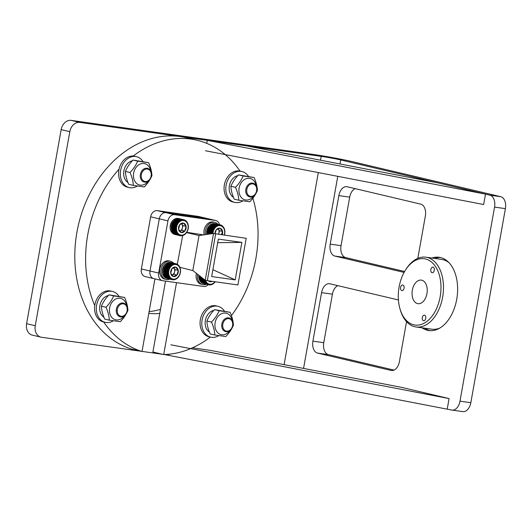 <?xml version="1.0" encoding="UTF-8"?>
<svg xmlns="http://www.w3.org/2000/svg" width="532" height="532" viewBox="0 0 532 532"><rect width="100%" height="100%" fill="white"/><g stroke="black" fill="none" stroke-linecap="round" stroke-linejoin="round"><path stroke-width="0.8" d="M422.082 327.818A36.994 23.275 -82 0 0 428.865 330.552A36.994 23.275 -82 0 0 456.722 299.283A36.994 23.275 -82 0 0 439.166 257.282A36.994 23.275 -82 0 0 431.898 258.04M440.516 257.541A36.994 23.275 -82 0 0 434.611 258.419M140.847 351.24L41.536 337.268A10.567 8.206 -76.7 0 1 40.957 337.162A10.567 8.206 -76.7 0 1 35.252 325.73L69.818 131.677A10.567 8.206 -76.7 0 1 79.807 122.427L321.195 156.375A14.091 0.638 -169.9 0 1 340.693 159.946L489.912 195.178A10.567 6.65 98 0 1 494.554 207.101L459.987 401.155A10.567 6.65 98 0 1 452.027 410.092A10.567 6.65 98 0 1 451.648 410.019L164.361 354.545M162.539 354.292L142.031 351.406M148.82 313.288A70.47 54.683 103.3 0 0 159.773 313.395M35.252 325.73L26.6 323.689L61.167 129.635L69.818 131.677M26.6 323.689A10.567 8.206 103.3 0 0 32.306 335.12L40.957 337.162M452.027 410.092L462.873 411.622A10.567 6.65 -82 0 0 470.833 402.684L505.4 208.63A10.567 6.65 -82 0 0 500.765 196.7L351.539 161.469A28.189 1.27 10.1 0 0 312.543 154.333L71.155 120.378A10.567 8.206 103.3 0 0 61.167 129.635M149.133 311.533A70.47 54.683 103.3 0 0 160.504 309.285M394.032 370.106L328.404 354.611A10.567 6.65 98 0 1 323.769 342.688L332.414 294.169A10.567 6.65 98 0 1 337.807 285.651M404.626 271.5L345.687 257.588A10.567 6.65 98 0 1 341.052 245.658L349.697 197.146A10.567 6.65 98 0 1 355.09 188.621M398.408 299.955L329.9 283.782A10.567 6.65 -82 0 0 329.521 283.709A10.567 6.65 -82 0 0 321.561 292.647L312.922 341.158A10.567 6.65 -82 0 0 317.557 353.088L391.087 370.445A10.567 6.65 -82 0 0 391.466 370.518A10.567 6.65 -82 0 0 399.426 361.58L406.541 321.647M417.813 258.366L425.354 216.045A10.567 6.65 -82 0 0 420.712 204.115L347.183 186.752A10.567 6.65 -82 0 0 346.804 186.685A10.567 6.65 -82 0 0 338.844 195.616L330.206 244.135A10.567 6.65 -82 0 0 334.841 256.058L404.114 272.417M424.795 328.204A36.994 23.275 -82 0 0 430.228 330.678M422.76 316.208A2.82 1.776 98 0 1 424.41 315.157A2.82 1.776 98 0 1 425.746 316.839A2.82 1.776 98 0 1 425.268 319.685A2.82 1.776 98 0 1 423.625 320.736A2.82 1.776 98 0 1 422.282 319.054A2.82 1.776 98 0 1 422.76 316.208M401.088 286.07A2.82 1.776 98 0 1 402.731 285.019A2.82 1.776 98 0 1 404.074 286.701A2.82 1.776 98 0 1 403.589 289.554A2.82 1.776 98 0 1 401.946 290.605A2.82 1.776 98 0 1 400.609 288.923A2.82 1.776 98 0 1 401.088 286.07M431.319 268.195A2.82 1.776 98 0 1 432.962 267.137A2.82 1.776 98 0 1 434.298 268.826A2.82 1.776 98 0 1 433.819 271.672A2.82 1.776 98 0 1 432.177 272.723A2.82 1.776 98 0 1 430.834 271.041A2.82 1.776 98 0 1 431.319 268.195M404.779 271.234A33.469 21.054 -82 0 0 400.031 308.999A33.469 21.054 -82 0 0 434.498 312.557A33.469 21.054 -82 0 0 435.329 266.299A33.469 21.054 -82 0 0 405.504 270.05A33.469 21.054 -82 0 0 404.779 271.234M400.031 308.999L400.35 310.09A35.232 22.164 -82 0 0 416.091 326.981A35.232 22.164 -82 0 0 436.639 313.833A35.232 22.164 -82 0 0 442.644 278.243A35.232 22.164 -82 0 0 425.906 257.195A35.232 22.164 -82 0 0 406.116 269.092L405.504 270.05M414.355 284.547A11.903 7.488 98 0 1 421.297 280.111A11.903 7.488 98 0 1 426.95 287.22A11.903 7.488 98 0 1 424.922 299.243A11.903 7.488 98 0 1 417.979 303.686A11.903 7.488 98 0 1 412.327 296.577A11.903 7.488 98 0 1 414.355 284.547M439.884 328.038A35.232 22.164 98 0 1 431.818 329.188L416.091 326.981M425.906 257.195L441.633 259.41A35.232 22.164 98 0 1 449.068 262.748M154.945 278.888L142.011 351.512L131.198 348.959A109.226 84.761 -76.7 0 1 78.357 225.216A109.226 84.761 -76.7 0 1 180.155 136.538A109.226 84.761 -76.7 0 1 186.12 137.662L196.933 140.215A109.226 84.761 -76.7 0 1 240.032 171.078M133.193 156.049A109.226 84.761 -76.7 0 1 190.968 139.091A109.226 84.761 -76.7 0 1 196.933 140.215M252.86 198.223A109.226 84.761 -76.7 0 1 231.42 315.622M210.346 337.082A109.226 84.761 -76.7 0 1 163.71 354.565L152.897 352.011L165.525 281.109M176.518 282.658L163.71 354.565M142.011 351.512A109.226 84.761 -76.7 0 1 103.64 321.953M94.749 305.634A109.226 84.761 -76.7 0 1 119.068 169.129M192.431 347.835L209.648 350.262L401.374 387.323L449.088 398.581L170.858 344.803M169.183 354.212L169.01 355.196M449.088 398.581L447.232 408.982M485.503 194.133L207.274 140.355L246.063 145.808L437.796 182.868L485.503 194.133L483.654 204.527L205.425 150.749M207.274 140.355L206.742 143.354M148.362 180.973A11.012 8.545 -76.7 0 1 137.981 184.418A11.012 8.545 -76.7 0 1 133.652 173.126A11.012 8.545 -76.7 0 1 142.317 163.47A11.012 8.545 -76.7 0 1 150.676 171.151M151.946 175.587C151.726 171.51 150.623 167.208 148.627 162.692L137.662 161.149C136.012 165.133 133.465 168.917 130.021 172.508C132.016 177.003 133.12 181.306 133.339 185.402L144.305 186.945C147.73 183.38 150.277 179.597 151.946 175.587M148.627 162.692L133.033 160.052C129.602 163.623 127.055 167.407 125.392 171.41C125.605 175.493 126.716 179.789 128.711 184.311L133.339 185.402M130.021 172.508L125.392 171.41M137.662 161.149L133.033 160.052M127.959 182.509A11.624 9.024 -76.7 0 1 123.876 170.865A11.624 9.024 -76.7 0 1 132.362 160.77M136.471 156.687L134.742 156.282A15.854 12.303 103.3 0 0 120.89 164.155A15.854 12.303 103.3 0 0 127.454 187.144L129.183 187.55A15.854 12.303 -76.7 0 1 122.619 164.561A15.854 12.303 -76.7 0 1 136.471 156.687A15.854 12.303 -76.7 0 1 142.895 161.422M137.336 186.02A15.854 12.303 -76.7 0 1 129.183 187.55M140.382 174.423A7.049 5.466 -76.7 0 1 147.424 168.325A7.049 5.466 -76.7 0 1 151.228 175.946A7.049 5.466 -76.7 0 1 144.185 182.044A7.049 5.466 -76.7 0 1 140.382 174.423M141.352 174.602A6.344 4.921 -76.7 0 1 147.351 169.05A6.344 4.921 -76.7 0 1 151.121 175.972A6.344 4.921 -76.7 0 1 145.123 181.525A6.344 4.921 -76.7 0 1 141.352 174.602M241.954 171.53L240.225 171.118A15.854 12.303 103.3 0 0 226.366 178.991A15.854 12.303 103.3 0 0 232.936 201.98L234.665 202.386A15.854 12.303 -76.7 0 1 228.102 179.397A15.854 12.303 -76.7 0 1 241.954 171.53A15.854 12.303 -76.7 0 1 248.378 176.258M242.811 200.857A15.854 12.303 -76.7 0 1 234.665 202.386M112.465 291.456L110.736 291.051A15.854 12.303 103.3 0 0 96.884 298.918A15.854 12.303 103.3 0 0 103.447 321.913L105.176 322.319A15.854 12.303 -76.7 0 1 98.613 299.33A15.854 12.303 -76.7 0 1 112.465 291.456A15.854 12.303 -76.7 0 1 118.889 296.191M113.329 320.789A15.854 12.303 -76.7 0 1 105.176 322.319M217.947 306.292L216.218 305.887A15.854 12.303 103.3 0 0 202.366 313.76A15.854 12.303 103.3 0 0 208.93 336.749L210.659 337.155A15.854 12.303 -76.7 0 1 204.095 314.166A15.854 12.303 -76.7 0 1 217.947 306.292A15.854 12.303 -76.7 0 1 224.371 311.027M218.805 335.625A15.854 12.303 -76.7 0 1 210.659 337.155M233.442 197.345A11.624 9.024 -76.7 0 1 229.358 185.701A11.624 9.024 -76.7 0 1 237.844 175.613M103.959 317.272A11.624 9.024 -76.7 0 1 99.87 305.627A11.624 9.024 -76.7 0 1 108.355 295.539M209.435 332.108A11.624 9.024 -76.7 0 1 205.352 320.464A11.624 9.024 -76.7 0 1 213.837 310.375M253.837 195.809A11.012 8.545 -76.7 0 1 243.457 199.254A11.012 8.545 -76.7 0 1 239.134 187.962A11.012 8.545 -76.7 0 1 247.792 178.306A11.012 8.545 -76.7 0 1 256.158 185.987M257.428 190.423C257.209 186.346 256.105 182.044 254.103 177.528L243.144 175.986C241.488 179.969 238.941 183.753 235.503 187.344C237.491 191.839 238.602 196.142 238.821 200.238L249.787 201.781C253.212 198.217 255.759 194.433 257.428 190.423M254.103 177.528L238.509 174.888C235.084 178.459 232.537 182.243 230.868 186.247C231.088 190.33 232.191 194.626 234.193 199.148L238.821 200.238M235.503 187.344L230.868 186.247M243.144 175.986L238.509 174.888M124.355 315.742A11.012 8.545 -76.7 0 1 113.974 319.187A11.012 8.545 -76.7 0 1 109.645 307.888A11.012 8.545 -76.7 0 1 118.31 298.239A11.012 8.545 -76.7 0 1 126.676 305.92M127.939 310.356C127.72 306.279 126.616 301.977 124.621 297.454L113.655 295.912C112.006 299.902 109.459 303.686 106.014 307.27C108.009 311.772 109.113 316.068 109.339 320.171L120.299 321.714C123.723 318.149 126.27 314.359 127.939 310.356M124.621 297.454L109.027 294.821C105.595 298.386 103.048 302.176 101.386 306.179C101.599 310.256 102.709 314.558 104.704 319.08L109.339 320.171M106.014 307.27L101.386 306.179M113.655 295.912L109.027 294.821M229.837 330.578A11.012 8.545 -76.7 0 1 219.457 334.023A11.012 8.545 -76.7 0 1 215.127 322.731A11.012 8.545 -76.7 0 1 223.792 313.075A11.012 8.545 -76.7 0 1 232.152 320.756M233.422 325.192C233.202 321.115 232.098 316.813 230.097 312.291L219.137 310.748C217.488 314.738 214.941 318.522 211.497 322.106C213.492 326.608 214.596 330.904 214.815 335.007L225.781 336.55C229.206 332.985 231.753 329.195 233.422 325.192M230.097 312.291L214.509 309.657C211.078 313.222 208.531 317.012 206.868 321.015C207.081 325.092 208.192 329.394 210.187 333.916L214.815 335.007M211.497 322.106L206.868 321.015M219.137 310.748L214.509 309.657M245.857 189.259A7.049 5.466 -76.7 0 1 252.906 183.161A7.049 5.466 -76.7 0 1 256.71 190.782A7.049 5.466 -76.7 0 1 249.668 196.88A7.049 5.466 -76.7 0 1 245.857 189.259M246.835 189.439A6.344 4.921 -76.7 0 1 252.826 183.886A6.344 4.921 -76.7 0 1 256.597 190.808A6.344 4.921 -76.7 0 1 250.605 196.361A6.344 4.921 -76.7 0 1 246.835 189.439M116.375 309.192A7.049 5.466 -76.7 0 1 123.417 303.094A7.049 5.466 -76.7 0 1 127.221 310.715A7.049 5.466 -76.7 0 1 120.179 316.813A7.049 5.466 -76.7 0 1 116.375 309.192M117.346 309.365A6.344 4.921 -76.7 0 1 123.344 303.819A6.344 4.921 -76.7 0 1 127.115 310.741A6.344 4.921 -76.7 0 1 121.123 316.294A6.344 4.921 -76.7 0 1 117.346 309.365M221.857 324.028A7.049 5.466 -76.7 0 1 228.9 317.93A7.049 5.466 -76.7 0 1 232.703 325.551A7.049 5.466 -76.7 0 1 225.661 331.649A7.049 5.466 -76.7 0 1 221.857 324.028M222.828 324.201A6.344 4.921 -76.7 0 1 228.82 318.655A6.344 4.921 -76.7 0 1 232.59 325.577A6.344 4.921 -76.7 0 1 226.599 331.13A6.344 4.921 -76.7 0 1 222.828 324.201M207.207 218.506A7.049 5.466 103.3 0 0 207.161 218.492A7.049 5.466 103.3 0 0 206.775 218.419L165.957 212.68L174.609 214.722A7.049 5.466 103.3 0 0 167.946 220.886L158.656 273.042A7.049 5.466 103.3 0 0 162.466 280.663A7.049 5.466 103.3 0 0 162.845 280.736L203.67 286.475A7.049 5.466 103.3 0 0 208.165 284.693M219.53 224.69A7.049 5.466 103.3 0 0 215.812 220.534A7.049 5.466 103.3 0 0 215.427 220.461L198.13 216.378L157.306 210.639L165.957 212.68A7.049 5.466 -76.7 0 0 159.294 218.845L150.011 271.001L158.656 273.042M198.13 216.378A7.049 5.466 -76.7 0 1 198.509 216.451L207.161 218.492A7.049 5.466 -76.7 0 0 206.775 218.419L165.957 212.68M153.768 278.608L145.163 276.58A7.049 5.466 -76.7 0 1 141.359 268.959L150.011 271.001A7.049 5.466 -76.7 0 0 153.815 278.622L162.466 280.663M167.946 220.886L150.649 216.803L141.359 268.959M150.649 216.803A7.049 5.466 -76.7 0 1 157.306 210.639M215.427 220.461L174.609 214.722M241.867 242.406L218.339 239.101L211.663 276.56L235.197 279.872L241.867 242.406L217.694 242.692M212.886 269.691L235.197 279.872M182.702 235.563L177.289 264.291M203.576 234.905L186.779 232.311M215.633 234.007L207.32 280.657L237.904 284.959L246.21 238.309L213.379 233.468L246.21 238.309M207.32 280.657L205.066 280.118L192.883 270.595L179.836 267.29A8.106 6.291 103.3 0 0 179.676 266.944L179.563 266.725A8.106 6.291 103.3 0 0 179.377 266.406L179.244 266.2A8.106 6.291 103.3 0 0 179.038 265.9L178.792 265.601A8.186 6.357 103.3 0 0 178.659 265.441L178.4 265.155A8.186 6.357 103.3 0 0 178.247 265.009M186.552 232.584L199.048 235.53L192.81 270.569M213.379 233.468L199.048 235.53M205.219 280.158L213.532 233.515M169.868 279.134A9.35 7.255 -76.7 0 1 166.19 279.46L164.814 279.14A9.35 7.255 -76.7 0 1 159.766 269.026A9.35 7.255 -76.7 0 1 169.116 260.933L170.486 261.259A9.35 7.255 -76.7 0 1 173.632 263.194M166.19 279.46A9.35 7.255 -76.7 0 1 161.136 269.345A9.35 7.255 -76.7 0 1 170.486 261.259M173.625 267.702A4.196 3.259 -76.7 0 1 173.911 268.022L173.651 267.689M171.61 275.357A4.841 3.757 103.3 0 0 173.252 276.494L170.739 273.262A4.841 3.757 103.3 0 0 171.61 275.357M174.35 279.692A8.186 6.357 103.3 0 0 174.562 279.646L174.928 279.526A8.186 6.357 103.3 0 0 175.121 279.473L175.48 279.327A8.106 6.291 103.3 0 0 175.806 279.187L176.019 279.074A8.106 6.291 103.3 0 0 176.338 278.901L176.544 278.768A8.106 6.291 103.3 0 0 176.85 278.562L176.943 278.422M173.778 279.779A8.186 6.357 103.3 0 0 173.997 279.752L174.163 279.679M173.193 279.805A8.186 6.357 103.3 0 0 173.432 279.799L173.578 279.752M172.049 279.652L167.913 278.675A8.186 6.357 103.3 0 1 167.647 278.595L172.049 279.652A8.186 6.357 103.3 0 0 172.135 279.672A8.186 6.357 103.3 0 0 172.321 279.712L172.594 279.759A8.186 6.357 103.3 0 0 172.873 279.785L172.993 279.766M172.873 279.785L173.04 279.732A8.106 6.291 103.3 0 1 172.707 279.699L172.395 279.712M171.523 279.486L167.381 278.509A8.186 6.357 103.3 0 1 167.128 278.402L171.523 279.486A8.186 6.357 103.3 0 0 171.789 279.573M171.011 279.26L166.875 278.283A8.186 6.357 103.3 0 1 166.629 278.15L171.011 279.26A8.186 6.357 103.3 0 0 171.264 279.38M170.526 278.974L166.383 277.997A8.186 6.357 103.3 0 1 166.15 277.837L170.526 278.974A8.186 6.357 103.3 0 0 170.765 279.127M170.06 278.635L165.924 277.657A8.186 6.357 103.3 0 1 165.705 277.471L170.06 278.635A8.186 6.357 103.3 0 0 170.293 278.815M169.635 278.243L165.492 277.265A8.186 6.357 103.3 0 1 165.292 277.052L169.635 278.243A8.186 6.357 103.3 0 0 169.848 278.449M169.236 277.804L165.093 276.826A8.186 6.357 103.3 0 1 164.913 276.587L169.236 277.804A8.186 6.357 103.3 0 0 169.429 278.03M168.877 277.312L164.734 276.341L168.877 277.312A8.186 6.357 103.3 0 0 169.05 277.564M168.551 276.786L164.415 275.809A8.186 6.357 103.3 0 1 164.268 275.529L168.77 276.5L168.551 276.786A8.186 6.357 103.3 0 0 168.71 277.059L164.568 276.081A8.186 6.357 103.3 0 0 164.734 276.341M164.129 275.237A8.186 6.357 103.3 0 1 164.009 274.944L168.511 275.928L168.272 276.214L164.129 275.237L164.302 274.938M163.896 274.632A8.186 6.357 103.3 0 1 163.796 274.326L168.298 275.33L168.032 275.609L163.896 274.632L164.089 274.332M163.703 274A8.186 6.357 103.3 0 1 163.623 273.681L168.132 274.698L167.846 274.978L163.703 274L163.916 273.707M163.557 273.342A8.186 6.357 103.3 0 1 163.504 273.009L168.006 274.053L167.7 274.319L163.557 273.342L163.796 273.056M163.464 272.663A8.186 6.357 103.3 0 1 163.437 272.324L163.716 272.391M163.41 271.626L167.906 272.889L163.41 271.626A8.186 6.357 103.3 0 0 163.417 271.972M163.437 270.921L167.913 272.204L163.417 271.267L163.437 270.921A8.186 6.357 103.3 0 0 163.417 271.267M163.51 270.209L167.966 271.513L163.47 270.562L163.51 270.209A8.186 6.357 103.3 0 0 163.47 270.562M163.637 269.511L168.072 270.821L163.57 269.857L163.637 269.511A8.186 6.357 103.3 0 0 163.57 269.857M163.809 268.813L168.218 270.143L163.716 269.159L163.809 268.813A8.186 6.357 103.3 0 0 163.716 269.159M164.022 268.135L168.478 269.298L163.909 268.474L164.022 268.135A8.186 6.357 103.3 0 0 163.909 268.474M164.288 267.476L168.724 268.653L164.149 267.802L164.288 267.476A8.186 6.357 103.3 0 0 164.149 267.802M164.588 266.845L169.016 268.028L164.435 267.157L164.588 266.845A8.186 6.357 103.3 0 0 164.435 267.157M164.933 266.239L169.349 267.436L164.933 266.239A8.186 6.357 103.3 0 0 164.76 266.532M169.262 266.924L165.126 265.947A8.186 6.357 103.3 0 1 165.319 265.668L169.262 266.924A8.186 6.357 103.3 0 0 169.076 267.217M169.661 266.372L165.525 265.395A8.186 6.357 103.3 0 1 165.625 265.262A8.186 6.357 103.3 0 1 165.731 265.135L169.661 266.372A8.186 6.357 103.3 0 0 169.455 266.645M165.405 266.027L169.615 267.024M167.932 273.382L163.736 272.57M168.006 274.053L163.823 273.235M168.132 274.698L163.956 273.88M168.298 275.33L164.142 274.499M168.511 275.928L164.368 275.091M168.77 276.5L164.561 275.503M168.71 277.059L169.07 277.032M169.781 277.97L169.608 278.017A8.106 6.291 103.3 0 1 169.389 277.751M176.983 278.429L177.05 278.409A8.106 6.291 103.3 0 0 177.349 278.17L177.535 277.997A8.106 6.291 103.3 0 0 177.814 277.724L178.001 277.538A8.106 6.291 103.3 0 0 178.26 277.238L178.413 277.006M178.659 276.733L178.426 277.039A8.106 6.291 103.3 0 0 178.672 276.707L178.805 276.474A8.106 6.291 103.3 0 0 179.045 276.141L179.184 275.902A8.106 6.291 103.3 0 0 179.384 275.543L179.51 275.29A8.106 6.291 103.3 0 0 179.683 274.911L179.796 274.652A8.106 6.291 103.3 0 0 179.942 274.259L180.035 273.993A8.106 6.291 103.3 0 0 180.155 273.588L180.228 273.308A8.106 6.291 103.3 0 0 180.321 272.903L180.321 272.57M180.321 272.909L180.175 273.268M180.441 272.211L180.381 272.61A8.106 6.291 103.3 0 0 180.441 272.204L180.421 271.865M180.514 271.506L180.481 271.912A8.106 6.291 103.3 0 0 180.514 271.506L180.528 271.22A8.106 6.291 103.3 0 0 180.534 270.808L180.534 270.529A8.106 6.291 103.3 0 0 180.514 270.116L180.488 269.844A8.106 6.291 103.3 0 0 180.441 269.438L180.395 269.172A8.106 6.291 103.3 0 0 180.315 268.773L180.255 268.514A8.106 6.291 103.3 0 0 180.148 268.135L180.069 267.889A8.106 6.291 103.3 0 0 179.936 267.53L179.936 267.53M178.513 265.348L178.659 265.441A8.106 6.291 103.3 0 1 178.885 265.714L178.792 265.601M178.087 264.929L178.247 265.036A8.106 6.291 103.3 0 1 178.493 265.275L178.4 265.155M178.187 264.956L177.967 264.763A8.186 6.357 103.3 0 0 177.794 264.63M177.622 264.564L177.801 264.677A8.106 6.291 103.3 0 1 178.074 264.883L177.967 264.763M177.735 264.59L177.508 264.431A8.186 6.357 103.3 0 0 177.316 264.304M177.129 264.244L177.329 264.371A8.106 6.291 103.3 0 1 177.615 264.544L177.508 264.431M177.262 264.278L177.016 264.145A8.186 6.357 103.3 0 0 176.797 264.038L177.043 264.151M176.597 263.985L176.837 264.118A8.106 6.291 103.3 0 1 177.136 264.264L177.016 264.145M176.764 264.025L176.504 263.919A8.186 6.357 103.3 0 0 176.258 263.832L175.979 263.752A8.186 6.357 103.3 0 0 175.899 263.732A8.186 6.357 103.3 0 0 175.706 263.692L171.297 262.668A8.186 6.357 103.3 0 1 171.563 262.715L175.706 263.692M176.032 263.779L176.318 263.932A8.106 6.291 103.3 0 1 176.631 264.038L176.504 263.919M175.786 263.799A8.106 6.291 103.3 0 1 176.105 263.865L170.692 262.502A8.186 6.357 103.3 0 0 164.561 265.009A8.186 6.357 103.3 0 0 162.493 273.062A8.186 6.357 103.3 0 0 166.928 278.442C161.841 275.809 161.03 271.34 164.488 265.022A8.106 6.291 103.3 0 0 164.002 276.54M175.154 263.613L170.739 262.622A8.186 6.357 103.3 0 1 171.018 262.635L175.154 263.613A8.186 6.357 103.3 0 1 175.434 263.646M174.596 263.599L170.18 262.642A8.186 6.357 103.3 0 1 170.459 262.622L174.596 263.599A8.186 6.357 103.3 0 1 174.882 263.599M174.03 263.646L169.615 262.715A8.186 6.357 103.3 0 1 169.894 262.668L174.03 263.646A8.186 6.357 103.3 0 1 174.316 263.619M173.472 263.759L169.05 262.855A8.186 6.357 103.3 0 1 169.329 262.781L173.472 263.759A8.186 6.357 103.3 0 1 173.751 263.692M172.907 263.925L168.498 263.054A8.186 6.357 103.3 0 1 168.77 262.948L172.907 263.925A8.186 6.357 103.3 0 1 173.193 263.832M172.361 264.158L167.952 263.313A8.186 6.357 103.3 0 1 168.218 263.18L172.361 264.158A8.186 6.357 103.3 0 1 172.634 264.032M171.823 264.444L167.42 263.626A8.186 6.357 103.3 0 1 167.68 263.466L171.823 264.444A8.186 6.357 103.3 0 1 172.089 264.291M171.297 264.783L171.37 265.142L166.908 263.998A8.186 6.357 103.3 0 1 167.161 263.805L171.297 264.783A8.186 6.357 103.3 0 1 171.557 264.603M170.799 265.175L170.892 265.541L166.416 264.417A8.186 6.357 103.3 0 1 166.656 264.198L170.799 265.175A8.186 6.357 103.3 0 1 171.045 264.976M170.32 265.621L170.433 265.993L165.957 264.883A8.186 6.357 103.3 0 1 166.184 264.643L170.32 265.621A8.186 6.357 103.3 0 1 170.559 265.395M166.928 278.442L172.494 279.666A8.106 6.291 103.3 0 1 172.168 279.593M173.432 279.799L173.592 279.746A8.106 6.291 103.3 0 1 173.259 279.746L173.465 279.805M173.997 279.752L174.15 279.699A8.106 6.291 103.3 0 1 173.811 279.732L173.711 279.785M174.562 279.646L174.702 279.586A8.106 6.291 103.3 0 1 174.37 279.659L174.277 279.706M175.121 279.473L175.261 279.413A8.106 6.291 103.3 0 1 174.928 279.526M180.155 273.594L179.982 273.953M179.942 274.273L179.743 274.625M179.51 275.29L179.683 274.924M179.184 275.902L179.377 275.556M173.924 274.319L175.168 269.638L173.911 268.022A4.196 3.259 -76.7 0 1 174.549 271.978A4.196 3.259 -76.7 0 1 172.049 275.044A4.196 3.259 103.3 0 1 171.863 275.111L173.924 274.319L177.003 275.044A4.841 3.757 103.3 0 0 178.24 270.362A4.841 3.757 103.3 0 0 175.726 267.13A4.841 3.757 103.3 0 0 171.976 268.58A4.841 3.757 103.3 0 0 170.739 273.262L171.976 268.58L175.726 267.13L178.24 270.362L177.003 275.044L173.252 276.494A4.841 3.757 103.3 0 0 177.003 275.044M173.02 264.045A8.106 6.291 103.3 0 1 173.352 263.938L173.465 264.052M167.66 263.792L171.869 264.79M167.161 264.145L171.37 265.142M166.676 264.55L170.892 265.541M166.223 265.002L170.433 265.993M175.813 263.712L171.836 262.775M175.168 269.638L178.24 270.362M165.798 265.495L165.731 265.135M206.376 284.268A9.35 7.255 -76.7 0 1 202.692 284.6L201.322 284.274A9.35 7.255 -76.7 0 1 196.275 274.16A9.35 7.255 -76.7 0 1 196.441 273.375M202.692 284.6A9.35 7.255 -76.7 0 1 197.645 274.485A9.35 7.255 -76.7 0 1 197.671 274.339M204.235 234.805A9.35 7.255 -76.7 0 1 204.108 230.15A9.35 7.255 -76.7 0 1 213.458 222.063L214.835 222.383A9.35 7.255 -76.7 0 1 217.974 224.324M205.498 234.619A9.35 7.255 -76.7 0 1 205.485 230.476A9.35 7.255 -76.7 0 1 214.835 222.383M181.465 223.693A4.196 3.259 -76.7 0 1 181.751 224.012L181.492 223.679M179.444 231.347A4.841 3.757 103.3 0 0 181.086 232.484L178.579 229.252A4.841 3.757 103.3 0 0 179.444 231.347M182.762 235.53A8.186 6.357 103.3 0 0 182.961 235.463L183.321 235.324A8.106 6.291 103.3 0 0 183.64 235.177L183.859 235.071A8.106 6.291 103.3 0 0 184.172 234.891L184.385 234.758A8.106 6.291 103.3 0 0 184.69 234.552L184.89 234.399A8.106 6.291 103.3 0 0 185.183 234.16L185.282 233.994M182.19 235.683A8.186 6.357 103.3 0 0 182.403 235.636L182.582 235.536M181.612 235.769A8.186 6.357 103.3 0 0 181.838 235.743L182.004 235.669M181.033 235.796A8.186 6.357 103.3 0 0 181.272 235.789L181.419 235.743M179.889 235.643L175.753 234.665A8.186 6.357 103.3 0 1 175.487 234.592L179.889 235.643A8.186 6.357 103.3 0 0 179.969 235.663A8.186 6.357 103.3 0 0 180.162 235.703L180.434 235.749A8.186 6.357 103.3 0 0 180.714 235.776L180.833 235.756M180.714 235.776L180.873 235.729A8.106 6.291 103.3 0 1 180.548 235.689L180.235 235.703M179.364 235.477L175.221 234.499A8.186 6.357 103.3 0 1 174.968 234.393L179.364 235.477A8.186 6.357 103.3 0 0 179.623 235.57M178.852 235.25L174.709 234.273A8.186 6.357 103.3 0 1 174.469 234.14L178.852 235.25A8.186 6.357 103.3 0 0 179.104 235.37M178.366 234.964L174.223 233.987A8.186 6.357 103.3 0 1 173.991 233.827L178.366 234.964A8.186 6.357 103.3 0 0 178.606 235.117M177.901 234.625L173.765 233.648A8.186 6.357 103.3 0 1 173.545 233.462L177.901 234.625A8.186 6.357 103.3 0 0 178.134 234.805M177.469 234.233L173.332 233.255A8.186 6.357 103.3 0 1 173.133 233.043L177.469 234.233A8.186 6.357 103.3 0 0 177.688 234.439M177.076 233.794L172.933 232.817A8.186 6.357 103.3 0 1 172.754 232.584L177.076 233.794A8.186 6.357 103.3 0 0 177.269 234.02M176.71 233.309L172.574 232.331L176.71 233.309A8.186 6.357 103.3 0 0 176.89 233.555M176.391 232.777L172.248 231.799A8.186 6.357 103.3 0 1 172.109 231.52L176.611 232.491L176.391 232.777A8.186 6.357 103.3 0 0 176.551 233.049L172.408 232.072A8.186 6.357 103.3 0 0 172.574 232.331M171.969 231.227A8.186 6.357 103.3 0 1 171.849 230.935L176.351 231.919L176.112 232.205L171.969 231.227L172.142 230.928M171.736 230.629A8.186 6.357 103.3 0 1 171.637 230.316L176.139 231.32L175.873 231.6L171.736 230.629L171.922 230.323M171.543 229.99A8.186 6.357 103.3 0 1 171.464 229.671L175.966 230.695L175.68 230.968L171.543 229.99L171.756 229.698M171.397 229.332A8.186 6.357 103.3 0 1 171.344 228.999L175.846 230.043L175.54 230.309L171.397 229.332L171.637 229.046M171.304 228.654A8.186 6.357 103.3 0 1 171.271 228.314L175.773 229.372L175.44 229.631L171.304 228.654L171.557 228.381M171.251 227.616L175.746 228.88L171.251 227.616A8.186 6.357 103.3 0 0 171.257 227.962M171.277 226.911L175.753 228.195L171.257 227.257L171.277 226.911A8.186 6.357 103.3 0 0 171.257 227.257M171.351 226.206L175.806 227.503L171.311 226.552L171.351 226.206A8.186 6.357 103.3 0 0 171.311 226.552M171.477 225.502L175.912 226.818L171.41 225.847L171.477 225.502A8.186 6.357 103.3 0 0 171.41 225.847M171.643 224.81L176.059 226.133L171.557 225.149L171.643 224.81A8.186 6.357 103.3 0 0 171.557 225.149M171.863 224.125L176.311 225.289L171.75 224.464L171.863 224.125A8.186 6.357 103.3 0 0 171.75 224.464M172.122 223.467L176.564 224.644L171.989 223.792L172.122 223.467A8.186 6.357 103.3 0 0 171.989 223.792M172.428 222.835L176.857 224.019L172.275 223.147L172.428 222.835A8.186 6.357 103.3 0 0 172.275 223.147M172.774 222.23L177.189 223.427L172.774 222.23A8.186 6.357 103.3 0 0 172.601 222.522M177.103 222.915L172.96 221.937A8.186 6.357 103.3 0 1 173.153 221.658L177.103 222.915A8.186 6.357 103.3 0 0 176.91 223.207M177.502 222.363L173.359 221.385A8.186 6.357 103.3 0 1 173.465 221.252A8.186 6.357 103.3 0 1 173.572 221.126L177.502 222.363A8.186 6.357 103.3 0 0 177.296 222.635M173.239 222.017L177.455 223.014M175.773 229.372L171.577 228.56M175.846 230.043L171.663 229.226M175.966 230.695L171.796 229.871M176.139 231.32L171.982 230.489M176.351 231.919L172.208 231.081M176.611 232.491L172.395 231.493M176.551 233.049L176.91 233.023M177.622 233.96L177.449 234.013A8.106 6.291 103.3 0 1 177.229 233.741M178.027 234.366L177.901 234.406A8.106 6.291 103.3 0 1 177.622 234.18M185.309 234L185.375 233.987A8.106 6.291 103.3 0 0 185.655 233.714L185.834 233.528A8.106 6.291 103.3 0 0 186.1 233.229L186.267 233.023A8.106 6.291 103.3 0 0 186.506 232.703L186.666 232.477A8.106 6.291 103.3 0 0 186.885 232.132L187.025 231.899A8.106 6.291 103.3 0 0 187.224 231.533L187.35 231.287A8.106 6.291 103.3 0 0 187.523 230.901L187.577 230.615M187.776 230.263L187.636 230.642A8.106 6.291 103.3 0 0 187.783 230.25L187.869 229.984A8.106 6.291 103.3 0 0 187.995 229.578L188.069 229.305A8.106 6.291 103.3 0 0 188.162 228.893L188.162 228.56M188.162 228.9L188.015 229.259M188.215 228.614A8.106 6.291 103.3 0 0 188.281 228.195L188.262 227.856M188.315 227.915A8.106 6.291 103.3 0 0 188.355 227.497L188.368 227.217A8.106 6.291 103.3 0 0 188.375 226.798L188.375 226.519A8.106 6.291 103.3 0 0 188.355 226.107L188.328 225.834A8.106 6.291 103.3 0 0 188.275 225.428L188.235 225.162A8.106 6.291 103.3 0 0 188.155 224.77L188.095 224.511A8.106 6.291 103.3 0 0 187.989 224.132L187.909 223.879A8.106 6.291 103.3 0 0 187.776 223.52L187.676 223.28A8.106 6.291 103.3 0 0 187.517 222.941L187.397 222.715A8.106 6.291 103.3 0 0 187.217 222.396L187.084 222.19A8.106 6.291 103.3 0 0 186.872 221.891L186.632 221.591A8.186 6.357 103.3 0 0 186.499 221.432L186.233 221.146A8.186 6.357 103.3 0 0 186.087 220.999L185.808 220.76A8.186 6.357 103.3 0 0 185.635 220.627M186.353 221.345L186.499 221.438A8.106 6.291 103.3 0 1 186.725 221.704L186.632 221.591M185.927 220.92L186.087 221.026A8.106 6.291 103.3 0 1 186.333 221.265L186.233 221.146M185.575 220.581L185.641 220.667A8.106 6.291 103.3 0 1 185.907 220.873L185.808 220.76M185.103 220.268L184.857 220.135A8.186 6.357 103.3 0 0 184.637 220.029L185.169 220.361A8.106 6.291 103.3 0 1 185.455 220.534M184.438 219.975L184.345 219.909A8.186 6.357 103.3 0 0 184.099 219.822L184.358 219.916M184.604 220.015L184.677 220.115A8.106 6.291 103.3 0 1 184.976 220.255M183.866 219.769L184.158 219.922A8.106 6.291 103.3 0 1 184.471 220.029L184.345 219.909M184.079 219.816L183.819 219.743A8.186 6.357 103.3 0 0 183.733 219.723A8.186 6.357 103.3 0 0 183.547 219.683L179.131 218.659A8.186 6.357 103.3 0 1 179.404 218.705L183.547 219.683M183.626 219.789A8.106 6.291 103.3 0 1 183.946 219.862L178.533 218.492A8.186 6.357 103.3 0 0 172.401 220.999A8.186 6.357 103.3 0 0 170.333 229.053A8.186 6.357 103.3 0 0 174.769 234.432C169.681 231.799 168.863 227.33 172.328 221.013A8.106 6.291 103.3 0 0 171.843 232.531M182.995 219.603L178.579 218.612A8.186 6.357 103.3 0 1 178.852 218.632L182.995 219.603A8.186 6.357 103.3 0 1 183.274 219.636M182.436 219.59L178.014 218.632A8.186 6.357 103.3 0 1 178.293 218.612L182.436 219.59A8.186 6.357 103.3 0 1 182.715 219.59M181.871 219.643L177.455 218.712A8.186 6.357 103.3 0 1 177.735 218.665L181.871 219.643A8.186 6.357 103.3 0 1 182.157 219.61M181.306 219.749L176.89 218.852A8.186 6.357 103.3 0 1 177.169 218.772L181.306 219.749A8.186 6.357 103.3 0 1 181.592 219.689M180.747 219.922L176.338 219.044A8.186 6.357 103.3 0 1 176.611 218.945L180.747 219.922A8.186 6.357 103.3 0 1 181.033 219.829M180.195 220.148L175.793 219.304A8.186 6.357 103.3 0 1 176.059 219.171L180.195 220.148A8.186 6.357 103.3 0 1 180.474 220.022M179.656 220.434L175.261 219.616A8.186 6.357 103.3 0 1 175.52 219.457L179.656 220.434A8.186 6.357 103.3 0 1 179.929 220.281M179.138 220.773L179.211 221.132L174.749 219.989A8.186 6.357 103.3 0 1 175.001 219.796L179.138 220.773A8.186 6.357 103.3 0 1 179.397 220.594M178.639 221.172L178.732 221.531L174.257 220.408A8.186 6.357 103.3 0 1 174.496 220.195L178.639 221.172A8.186 6.357 103.3 0 1 178.885 220.966M178.16 221.611L178.273 221.984L173.798 220.873A8.186 6.357 103.3 0 1 174.024 220.634L178.16 221.611A8.186 6.357 103.3 0 1 178.4 221.385M181.272 235.789L181.432 235.736A8.106 6.291 103.3 0 1 181.099 235.736L180.993 235.796M181.838 235.743L181.984 235.689A8.106 6.291 103.3 0 1 181.651 235.723L181.552 235.776M182.403 235.636L182.543 235.576A8.106 6.291 103.3 0 1 182.21 235.649L182.117 235.696M182.961 235.463L183.094 235.403A8.106 6.291 103.3 0 1 182.769 235.516L182.675 235.556M187.995 229.585L187.816 229.944M179.703 231.107L181.764 230.309L184.843 231.034A4.841 3.757 103.3 0 0 186.08 226.353A4.841 3.757 103.3 0 0 183.567 223.121A4.841 3.757 103.3 0 0 179.816 224.571A4.841 3.757 103.3 0 0 178.579 229.252L179.816 224.571L183.567 223.121L186.08 226.353L184.843 231.034L181.086 232.484A4.841 3.757 103.3 0 0 184.843 231.034M179.703 231.101A4.196 3.259 103.3 0 0 179.889 231.034A4.196 3.259 -76.7 0 0 182.383 227.969L183.008 225.628L181.751 224.012A4.196 3.259 -76.7 0 1 182.383 227.969L181.764 230.309M175.5 219.782L179.71 220.78M174.995 220.135L179.211 221.132M174.516 220.541L178.732 221.531M174.064 220.993L178.273 221.984M183.653 219.703L179.676 218.765M183.008 225.628L186.08 226.353M173.638 221.485L173.572 221.126M208.391 280.81A4.841 3.757 103.3 0 0 209.754 281.627L208.97 280.889M211.43 284.673A8.186 6.357 103.3 0 0 211.623 284.607L211.989 284.467A8.106 6.291 103.3 0 0 212.308 284.321L212.527 284.214A8.106 6.291 103.3 0 0 212.84 284.035L213.053 283.902A8.106 6.291 103.3 0 0 213.359 283.696L213.558 283.543A8.106 6.291 103.3 0 0 213.851 283.303L213.95 283.137M210.858 284.826A8.186 6.357 103.3 0 0 211.064 284.78L211.251 284.68M210.28 284.913A8.186 6.357 103.3 0 0 210.506 284.886L210.672 284.813M209.701 284.939A8.186 6.357 103.3 0 0 209.941 284.933L210.087 284.886M208.557 284.786L204.421 283.809A8.186 6.357 103.3 0 1 204.155 283.736L208.557 284.786A8.186 6.357 103.3 0 0 208.637 284.806A8.186 6.357 103.3 0 0 208.83 284.846L209.103 284.893A8.186 6.357 103.3 0 0 209.382 284.919L209.502 284.899M209.382 284.919L209.542 284.873A8.106 6.291 103.3 0 1 209.216 284.833L208.903 284.846M208.025 284.62L203.889 283.642A8.186 6.357 103.3 0 1 203.636 283.536L208.025 284.62A8.186 6.357 103.3 0 0 208.291 284.713M207.52 284.394L203.377 283.416A8.186 6.357 103.3 0 1 203.131 283.283L207.52 284.394A8.186 6.357 103.3 0 0 207.773 284.514M207.028 284.108L202.892 283.13A8.186 6.357 103.3 0 1 202.659 282.971L207.028 284.108A8.186 6.357 103.3 0 0 207.274 284.261M206.569 283.769L202.433 282.791A8.186 6.357 103.3 0 1 202.213 282.605L206.569 283.769A8.186 6.357 103.3 0 0 206.802 283.948M206.137 283.376L202 282.399A8.186 6.357 103.3 0 1 201.801 282.186L206.137 283.376A8.186 6.357 103.3 0 0 206.35 283.583M205.744 282.938L201.601 281.96A8.186 6.357 103.3 0 1 201.415 281.727L205.744 282.938A8.186 6.357 103.3 0 0 205.937 283.164M205.379 282.452L201.242 281.475L205.379 282.452A8.186 6.357 103.3 0 0 205.558 282.698M205.059 281.92L200.916 280.943A8.186 6.357 103.3 0 1 200.777 280.663L205.279 281.634L205.059 281.92A8.186 6.357 103.3 0 0 205.212 282.193L201.076 281.215A8.186 6.357 103.3 0 0 201.242 281.475M200.637 280.371A8.186 6.357 103.3 0 1 200.517 280.078L205.02 281.062L204.78 281.348L200.637 280.371L200.81 280.071M200.404 279.772A8.186 6.357 103.3 0 1 200.298 279.46L204.807 280.464L204.541 280.75L200.404 279.772L200.591 279.466M200.212 279.134A8.186 6.357 103.3 0 1 200.132 278.815L204.634 279.839L204.348 280.111L200.212 279.134L200.424 278.841M204.275 279.792A8.186 6.357 103.3 0 1 204.208 279.453L200.065 278.475L200.298 278.189M203.636 279.001L200.012 278.143A8.186 6.357 103.3 0 0 200.065 278.475M203.025 278.522L199.972 277.797L200.225 277.524M202.413 278.043L199.939 277.458A8.186 6.357 103.3 0 0 199.972 277.797M201.774 277.544L199.919 276.76A8.186 6.357 103.3 0 0 199.926 277.106M199.919 276.76L201.143 277.046M200.484 276.534L199.926 276.401L200.218 276.155M204.634 279.839L200.464 279.014M204.807 280.464L200.644 279.632M205.02 281.062L200.87 280.224M205.279 281.634L201.063 280.637M205.212 282.193L205.578 282.166M206.29 283.104L206.117 283.157A8.106 6.291 103.3 0 1 205.897 282.884M213.977 283.144L214.044 283.13A8.106 6.291 103.3 0 0 214.323 282.858L214.502 282.672A8.106 6.291 103.3 0 0 214.762 282.372L214.935 282.166A8.106 6.291 103.3 0 0 215.174 281.847L214.935 282.173M198.928 275.317A8.186 6.357 103.3 0 0 203.437 283.576L208.996 284.8A8.106 6.291 103.3 0 1 208.677 284.726M209.941 284.933L210.093 284.879A8.106 6.291 103.3 0 1 209.768 284.879L209.655 284.939M210.506 284.886L210.652 284.833A8.106 6.291 103.3 0 1 210.32 284.866L210.22 284.919M211.064 284.78L211.211 284.72A8.106 6.291 103.3 0 1 210.878 284.793L210.785 284.839M211.623 284.607L211.763 284.547A8.106 6.291 103.3 0 1 211.437 284.66L211.344 284.7M209.754 281.627A4.841 3.757 103.3 0 0 212.128 281.335M217.967 228.827A4.196 3.259 -76.7 0 1 218.253 229.146L218 228.813M208.225 234.22L207.852 234.133A8.186 6.357 103.3 0 0 207.872 234.273M209.096 234.093L207.806 233.794L208.065 233.515M209.974 233.967L207.779 233.448A8.186 6.357 103.3 0 0 207.806 233.794M210.878 233.834L207.759 232.75A8.186 6.357 103.3 0 0 207.759 233.096M207.759 232.75L211.789 233.701M207.779 232.045L212.261 233.329L207.766 232.398L207.779 232.045A8.186 6.357 103.3 0 0 207.766 232.398M207.859 231.34L212.315 232.637L207.812 231.686L207.859 231.34A8.186 6.357 103.3 0 0 207.812 231.686M207.979 230.635L212.414 231.952L207.912 230.981L207.979 230.635A8.186 6.357 103.3 0 0 207.912 230.981M208.152 229.944L212.567 231.267L208.059 230.283L208.152 229.944A8.186 6.357 103.3 0 0 208.059 230.283M208.371 229.265L212.82 230.423L208.258 229.598L208.371 229.265A8.186 6.357 103.3 0 0 208.258 229.598M208.63 228.607L213.073 229.777L208.497 228.926L208.63 228.607A8.186 6.357 103.3 0 0 208.497 228.926M208.936 227.969L213.365 229.152L208.777 228.281L208.936 227.969A8.186 6.357 103.3 0 0 208.777 228.281M209.282 227.363L213.698 228.56L209.103 227.663L209.282 227.363A8.186 6.357 103.3 0 0 209.103 227.663M213.605 228.048L209.468 227.071A8.186 6.357 103.3 0 1 209.661 226.792L213.605 228.048A8.186 6.357 103.3 0 0 213.418 228.341M214.01 227.497L209.867 226.519A8.186 6.357 103.3 0 1 209.974 226.386A8.186 6.357 103.3 0 1 210.08 226.26L214.01 227.497A8.186 6.357 103.3 0 0 213.804 227.769M209.748 227.157L213.964 228.148M224.411 235.024A8.106 6.291 103.3 0 0 224.497 234.712L224.571 234.439A8.106 6.291 103.3 0 0 224.67 234.027L224.67 233.694M224.67 234.033L224.517 234.393M224.79 233.335L224.723 233.741A8.106 6.291 103.3 0 0 224.79 233.329L224.77 232.989M224.863 232.637L224.823 233.036A8.106 6.291 103.3 0 0 224.856 232.63L224.876 232.351A8.106 6.291 103.3 0 0 224.883 231.932L224.876 231.653A8.106 6.291 103.3 0 0 224.856 231.24L224.837 230.968A8.106 6.291 103.3 0 0 224.783 230.562L224.743 230.296A8.106 6.291 103.3 0 0 224.664 229.904L224.604 229.644A8.106 6.291 103.3 0 0 224.497 229.265L224.411 229.013A8.106 6.291 103.3 0 0 224.278 228.654L224.178 228.414A8.106 6.291 103.3 0 0 224.019 228.075L223.906 227.849A8.106 6.291 103.3 0 0 223.719 227.53L223.586 227.324A8.106 6.291 103.3 0 0 223.38 227.031L223.141 226.725A8.186 6.357 103.3 0 0 223.001 226.566L222.742 226.286A8.186 6.357 103.3 0 0 222.589 226.14M222.861 226.479L223.001 226.572A8.106 6.291 103.3 0 1 223.234 226.838L223.141 226.725M222.429 226.06L222.589 226.16A8.106 6.291 103.3 0 1 222.842 226.399L222.742 226.286M222.529 226.08L222.31 225.894A8.186 6.357 103.3 0 0 222.143 225.761M221.964 225.688L222.15 225.801A8.106 6.291 103.3 0 1 222.416 226.007L222.31 225.894M222.083 225.714L221.851 225.555A8.186 6.357 103.3 0 0 221.658 225.435M221.472 225.368L221.678 225.495A8.106 6.291 103.3 0 1 221.964 225.674L221.851 225.555M221.605 225.402L221.365 225.269A8.186 6.357 103.3 0 0 221.146 225.162M220.946 225.109L221.179 225.249A8.106 6.291 103.3 0 1 221.478 225.388L221.126 225.156M221.106 225.149L220.853 225.043A8.186 6.357 103.3 0 0 220.6 224.956M220.374 224.903L220.667 225.056A8.106 6.291 103.3 0 1 220.973 225.162L220.853 225.043M220.587 224.95L220.321 224.876A8.186 6.357 103.3 0 0 220.241 224.856A8.186 6.357 103.3 0 0 220.048 224.817L215.64 223.792A8.186 6.357 103.3 0 1 215.912 223.839L220.048 224.817M220.135 224.923A8.106 6.291 103.3 0 1 220.454 224.996L215.041 223.626A8.186 6.357 103.3 0 0 208.91 226.14A8.186 6.357 103.3 0 0 206.882 234.419M219.503 224.743L215.088 223.753A8.186 6.357 103.3 0 1 215.36 223.766L219.503 224.743A8.186 6.357 103.3 0 1 219.782 224.77M218.945 224.73L214.522 223.766A8.186 6.357 103.3 0 1 214.802 223.753L218.945 224.73A8.186 6.357 103.3 0 1 219.224 224.723M218.379 224.777L213.957 223.846A8.186 6.357 103.3 0 1 214.236 223.799L218.379 224.777A8.186 6.357 103.3 0 1 218.665 224.743M217.814 224.883L213.398 223.985A8.186 6.357 103.3 0 1 213.678 223.906L217.814 224.883A8.186 6.357 103.3 0 1 218.1 224.823M217.256 225.056L212.84 224.185A8.186 6.357 103.3 0 1 213.113 224.078L217.256 225.056A8.186 6.357 103.3 0 1 217.535 224.963M216.704 225.282L212.295 224.438A8.186 6.357 103.3 0 1 212.567 224.305L216.704 225.282A8.186 6.357 103.3 0 1 216.983 225.162M216.165 225.568L211.763 224.757A8.186 6.357 103.3 0 1 212.029 224.59L216.165 225.568A8.186 6.357 103.3 0 1 216.438 225.415M215.646 225.907L215.713 226.266L211.257 225.122A8.186 6.357 103.3 0 1 211.503 224.93L215.646 225.907A8.186 6.357 103.3 0 1 215.906 225.734M215.141 226.306L215.234 226.672L210.765 225.541A8.186 6.357 103.3 0 1 211.005 225.329L215.141 226.306A8.186 6.357 103.3 0 1 215.393 226.1M214.669 226.745L214.782 227.117L210.3 226.007A8.186 6.357 103.3 0 1 210.526 225.768L214.669 226.745A8.186 6.357 103.3 0 1 214.901 226.519M219.51 230.762L218.253 229.146A4.196 3.259 -76.7 0 1 218.891 233.102L219.51 230.762L222.589 231.487A4.841 3.757 103.3 0 0 220.075 228.255A4.841 3.757 103.3 0 0 216.325 229.711A4.841 3.757 103.3 0 0 215.014 233.701M222.203 234.712A4.841 3.757 103.3 0 0 222.589 231.487L221.405 234.599M212.002 224.916L216.218 225.914M211.503 225.269L215.713 226.266M211.024 225.674L215.234 226.672M210.566 226.127L214.782 227.117M220.162 224.837L216.185 223.899M215.068 233.708L216.325 229.711L220.075 228.255L222.589 231.487M218.599 234.206L218.891 233.102A4.196 3.259 -76.7 0 1 218.472 234.186M210.14 226.619L210.08 226.26M321.195 156.375L320.51 160.199M318.309 172.567L284.095 364.653M340.693 159.946L339.975 163.962M337.773 176.331L303.559 368.41M489.912 195.178L500.765 196.7M71.155 120.378L79.807 122.427M470.833 402.684L459.987 401.155M494.554 207.101L505.4 208.63M391.851 370.551L391.087 370.445M317.557 353.088L328.404 354.611M332.414 294.169L321.561 292.647M323.769 342.688L312.922 341.158M341.052 245.658L330.206 244.135M338.844 195.616L349.697 197.146M345.687 257.588L334.841 256.058M167.7 274.319A8.186 6.357 103.3 0 0 167.766 274.652M167.6 273.641A8.186 6.357 103.3 0 0 167.647 273.987M167.553 272.949A8.186 6.357 103.3 0 0 167.573 273.302M167.56 272.244A8.186 6.357 103.3 0 0 167.553 272.603M167.607 271.539A8.186 6.357 103.3 0 0 167.573 271.899M167.706 270.835A8.186 6.357 103.3 0 0 167.653 271.187M167.853 270.136A8.186 6.357 103.3 0 0 167.773 270.489M168.052 269.451A8.186 6.357 103.3 0 0 167.946 269.791M168.292 268.78A8.186 6.357 103.3 0 0 168.165 269.112M170.486 266.718A7.614 5.912 103.3 0 0 169.907 277.372A7.614 5.912 103.3 0 0 178.393 276.879A7.614 5.912 103.3 0 0 178.971 266.233A7.614 5.912 103.3 0 0 170.486 266.718M169.455 266.978A8.106 6.291 103.3 0 0 169.229 267.317M169.09 267.556A8.106 6.291 103.3 0 0 168.89 267.915M168.77 268.168A8.106 6.291 103.3 0 0 168.591 268.547M168.484 268.806A8.106 6.291 103.3 0 0 168.338 269.199M168.245 269.471A8.106 6.291 103.3 0 0 168.125 269.877M168.052 270.15A8.106 6.291 103.3 0 0 167.959 270.562M167.899 270.841A8.106 6.291 103.3 0 0 167.839 271.253M167.799 271.539A8.106 6.291 103.3 0 0 167.766 271.958M167.746 272.238A8.106 6.291 103.3 0 0 167.74 272.657M167.746 272.936A8.106 6.291 103.3 0 0 167.766 273.342M167.793 273.621A8.106 6.291 103.3 0 0 167.839 274.02M167.886 274.293A8.106 6.291 103.3 0 0 167.959 274.685M168.026 274.944A8.106 6.291 103.3 0 0 168.132 275.323M168.212 275.569A8.106 6.291 103.3 0 0 168.345 275.935M168.445 276.168A8.106 6.291 103.3 0 0 168.604 276.514M170.646 266.865A7.415 5.752 103.3 0 0 170.08 277.232A7.415 5.752 103.3 0 0 178.34 276.76A7.415 5.752 103.3 0 0 178.905 266.392A7.415 5.752 103.3 0 0 170.646 266.865M175.021 263.712A8.106 6.291 103.3 0 0 174.689 263.712M174.463 263.726A8.106 6.291 103.3 0 0 174.13 263.766M173.904 263.799A8.106 6.291 103.3 0 0 173.572 263.872M167.228 262.894A8.106 6.291 103.3 0 0 164.508 265.009M163.69 271.706L167.906 272.703M163.696 271.892L167.906 272.889M163.71 271.021L167.926 272.018M163.703 271.207L167.913 272.204M163.776 270.329L167.992 271.327M163.756 270.515L167.966 271.513M163.896 269.644L168.105 270.642M163.856 269.83L168.072 270.821M164.055 268.966L168.265 269.963M164.009 269.152L168.218 270.143M164.262 268.301L168.478 269.298M164.202 268.48L168.418 269.478M164.514 267.656L168.724 268.653M164.441 267.829L168.651 268.826M164.807 267.037L169.016 268.028M164.72 267.204L168.937 268.195M165.139 266.439L169.349 267.436M165.046 266.599L169.256 267.596M165.911 265.355L170.12 266.352M175.54 230.309A8.186 6.357 103.3 0 0 175.607 230.649M175.44 229.631A8.186 6.357 103.3 0 0 175.487 229.977M175.394 228.94A8.186 6.357 103.3 0 0 175.414 229.292M175.394 228.235A8.186 6.357 103.3 0 0 175.387 228.594M175.447 227.53A8.186 6.357 103.3 0 0 175.414 227.889M175.547 226.825A8.186 6.357 103.3 0 0 175.493 227.184M175.693 226.127A8.186 6.357 103.3 0 0 175.613 226.479M175.886 225.442A8.186 6.357 103.3 0 0 175.786 225.787M176.132 224.77A8.186 6.357 103.3 0 0 176.006 225.103M178.326 222.715A7.614 5.912 103.3 0 0 177.741 233.362A7.614 5.912 103.3 0 0 186.227 232.87A7.614 5.912 103.3 0 0 186.812 222.223A7.614 5.912 103.3 0 0 178.326 222.715M177.289 222.968A8.106 6.291 103.3 0 0 177.07 223.307M176.93 223.546A8.106 6.291 103.3 0 0 176.73 223.912M176.604 224.158A8.106 6.291 103.3 0 0 176.431 224.537M176.325 224.797A8.106 6.291 103.3 0 0 176.178 225.189M176.085 225.462A8.106 6.291 103.3 0 0 175.966 225.867M175.893 226.14A8.106 6.291 103.3 0 0 175.793 226.552M175.74 226.832A8.106 6.291 103.3 0 0 175.673 227.25M175.64 227.53A8.106 6.291 103.3 0 0 175.607 227.949M175.587 228.228A8.106 6.291 103.3 0 0 175.58 228.647M175.587 228.926A8.106 6.291 103.3 0 0 175.607 229.339M175.627 229.611A8.106 6.291 103.3 0 0 175.68 230.017M175.72 230.283A8.106 6.291 103.3 0 0 175.799 230.675M175.859 230.935A8.106 6.291 103.3 0 0 175.966 231.314M176.052 231.566A8.106 6.291 103.3 0 0 176.185 231.925M176.285 232.165A8.106 6.291 103.3 0 0 176.444 232.504M178.479 222.861A7.415 5.752 103.3 0 0 177.914 233.222A7.415 5.752 103.3 0 0 186.173 232.75A7.415 5.752 103.3 0 0 186.739 222.383A7.415 5.752 103.3 0 0 178.479 222.861M182.862 219.703A8.106 6.291 103.3 0 0 182.529 219.703M182.303 219.716A8.106 6.291 103.3 0 0 181.971 219.756M181.745 219.796A8.106 6.291 103.3 0 0 181.412 219.869M175.061 218.885A8.106 6.291 103.3 0 0 172.341 220.999C174.197 218.865 176.265 218.027 178.533 218.492M171.53 227.703L175.74 228.694M171.53 227.882L175.746 228.88M171.55 227.011L175.76 228.009M171.537 227.197L175.753 228.195M171.617 226.319L175.833 227.317M171.597 226.512L175.806 227.503M171.736 225.635L175.946 226.632M171.696 225.821L175.912 226.818M171.896 224.956L176.105 225.954M171.849 225.142L176.059 226.133M172.102 224.291L176.311 225.289M172.042 224.471L176.252 225.468M172.355 223.646L176.564 224.644M172.282 223.819L176.491 224.817M172.647 223.028L176.857 224.019M172.561 223.194L176.777 224.185M172.98 222.429L177.189 223.427M172.88 222.589L177.096 223.586M173.751 221.345L177.961 222.343M203.437 283.576L199.826 280.71L198.868 275.27A8.106 6.291 103.3 0 0 200.511 281.674M205.252 280.171A7.614 5.912 103.3 0 0 214.895 282.013A7.614 5.912 103.3 0 0 215.101 281.754M204.527 280.078A8.106 6.291 103.3 0 0 204.634 280.457M204.714 280.71A8.106 6.291 103.3 0 0 204.853 281.069M204.946 281.308A8.106 6.291 103.3 0 0 205.106 281.647M205.498 280.224A7.415 5.752 103.3 0 0 214.842 281.894A7.415 5.752 103.3 0 0 214.968 281.734M200.331 278.369L203.916 279.214M200.238 277.704L202.739 278.296M200.198 276.846L201.176 277.072M200.198 277.026L201.515 277.338M208.83 226.167A8.106 6.291 103.3 0 0 206.835 234.426M211.955 232.664A8.186 6.357 103.3 0 0 211.922 233.023M212.055 231.959A8.186 6.357 103.3 0 0 211.995 232.318M212.202 231.26A8.186 6.357 103.3 0 0 212.122 231.613M212.394 230.575A8.186 6.357 103.3 0 0 212.295 230.921M212.634 229.904A8.186 6.357 103.3 0 0 212.507 230.243M224.338 235.011A7.614 5.912 103.3 0 0 222.296 226.346A7.614 5.912 103.3 0 0 214.835 227.849A7.614 5.912 103.3 0 0 212.773 233.555M213.798 228.102A8.106 6.291 103.3 0 0 213.578 228.441M213.438 228.68A8.106 6.291 103.3 0 0 213.239 229.046M213.113 229.292A8.106 6.291 103.3 0 0 212.94 229.671M212.833 229.937A8.106 6.291 103.3 0 0 212.68 230.329M212.594 230.595A8.106 6.291 103.3 0 0 212.468 231.001M212.394 231.274A8.106 6.291 103.3 0 0 212.301 231.686M212.248 231.965A8.106 6.291 103.3 0 0 212.182 232.384M212.148 232.664A8.106 6.291 103.3 0 0 212.108 233.083M224.231 234.998A7.415 5.752 103.3 0 0 222.263 226.546A7.415 5.752 103.3 0 0 214.988 227.995A7.415 5.752 103.3 0 0 212.986 233.528M219.364 224.837A8.106 6.291 103.3 0 0 219.031 224.843M218.812 224.856A8.106 6.291 103.3 0 0 218.479 224.89M218.253 224.93A8.106 6.291 103.3 0 0 217.921 225.003M211.57 224.025A8.106 6.291 103.3 0 0 208.85 226.14C210.705 224.005 212.773 223.161 215.041 223.626M208.078 233.694L209.508 234.033M208.039 232.836L211.743 233.708M208.039 233.023L211.257 233.781M208.059 232.145L212.268 233.142M208.045 232.331L212.261 233.329M208.125 231.46L212.335 232.451M208.098 231.646L212.315 232.637M208.238 230.768L212.454 231.766M208.205 230.955L212.414 231.952M208.404 230.09L212.614 231.088M208.351 230.276L212.567 231.267M208.611 229.432L212.82 230.423M208.551 229.605L212.76 230.602M208.857 228.78L213.073 229.777M208.79 228.953L213 229.95M209.149 228.162L213.365 229.152M209.069 228.328L213.279 229.319M209.482 227.57L213.698 228.56M209.389 227.723L213.605 228.72M210.253 226.479L214.469 227.477M215.812 220.534L207.161 218.492M180.534 271.207L180.541 270.808M180.534 270.509L180.514 270.116M180.488 269.817L180.441 269.438M180.395 269.145L180.321 268.773M180.255 268.48L180.155 268.128M180.062 267.849L179.936 267.51M164.488 265.022C166.363 262.875 168.431 262.037 170.692 262.502M174.769 234.432L180.168 235.703M188.215 228.6L188.281 228.201M188.321 227.902L188.355 227.503M188.368 227.197L188.381 226.798M188.375 226.499L188.355 226.107M188.328 225.814L188.281 225.428M188.235 225.136L188.162 224.763M188.089 224.477L187.989 224.118M187.902 223.839L187.776 223.5M187.523 230.915L187.35 231.28M187.217 231.546L187.031 231.899M206.828 234.426L208.837 226.147M224.876 232.338L224.883 231.939M224.883 231.639L224.863 231.24M224.837 230.948L224.79 230.562M224.743 230.27L224.664 229.897M224.597 229.611L224.497 229.252M224.404 228.973L224.285 228.64M224.497 234.725L224.384 235.111"/></g></svg>
